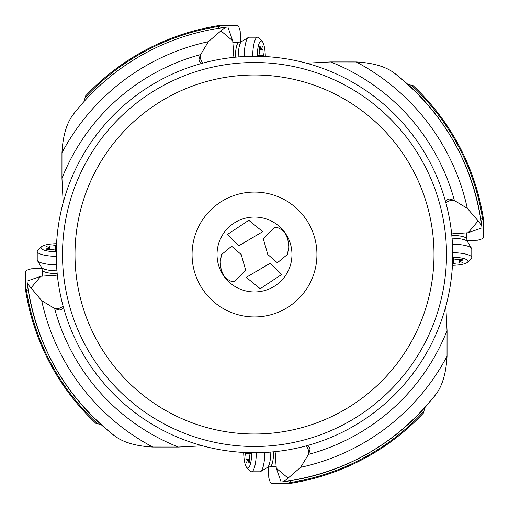 <?xml version="1.0" encoding="UTF-8"?>
<svg xmlns="http://www.w3.org/2000/svg" width="509" height="509" viewBox="0 0 509 509"><rect width="100%" height="100%" fill="white"/><g stroke="black" fill="none" stroke-linecap="round" stroke-linejoin="round"><path stroke-width="0.76" d="M200.374 58.522L200.183 55.411L198.949 59.184L200.374 58.522L202.525 63.205M200.183 55.411L208.34 41.7L220.9 30.877L232.728 40.828L233.599 52.542L232.893 57.447M467.014 240.604L477.849 240.191L482.755 238.632L483.435 237.658L483.55 219.742A231.671 231.671 0 0 0 412.735 85.283L411.45 85.245A230.825 230.825 0 0 1 482.672 219.57L480.712 218.615M407.97 84.475L411.45 85.245M453.589 200.183L449.816 198.949L450.478 200.374L454.397 200.533L467.3 208.34L478.123 220.9L468.172 232.728L481.991 227.867L481.692 225.423A229.044 229.044 45.7 0 0 394.297 73.067C385.707 66.564 373.008 62.861 356.192 61.958L330.608 61.945L306.424 63.186M483.55 219.742L482.672 219.57M450.478 200.374L445.795 202.525M468.172 232.728L456.458 233.599L451.553 232.893M424.525 407.97L423.717 412.735A231.671 231.671 0 0 1 289.258 483.55L290.474 480.7M447.055 330.608A207.048 207.048 0 0 1 308.467 454.397L300.66 467.3L288.1 478.123L276.272 468.172L281.133 481.991L283.577 481.692A229.044 229.044 136.6 0 0 435.933 394.297C442.436 385.707 446.139 373.008 447.042 356.192L447.055 330.608L445.814 306.424M268.396 467.014L268.809 477.849L270.368 482.755L271.342 483.435L289.258 483.55M308.626 450.478L308.817 453.589L310.051 449.816L308.626 450.478L306.475 445.795M308.467 454.397L308.817 453.589M276.272 468.172L275.401 456.458L276.107 451.553M96.265 423.717L97.55 423.755A230.825 230.825 0 0 1 26.328 289.43L25.45 289.258A231.671 231.671 0 0 0 96.265 423.717M101.03 424.525L97.55 423.755M55.411 308.817L59.184 310.051L58.522 308.626L54.603 308.467L41.7 300.66L27.308 283.577A229.044 229.044 -134.3 0 0 114.703 435.933C123.293 442.436 135.992 446.139 152.808 447.042L178.392 447.055L202.576 445.814M41.986 268.396L31.151 268.809L26.245 270.368L25.565 271.342L25.45 289.258M28.288 290.385L26.328 289.43M58.522 308.626L63.205 306.475M30.877 288.1L40.828 276.272L52.542 275.401L57.447 276.107M262.778 231.646L248.78 220.295L227.294 234.534L238.969 245.637L262.778 231.646M274.466 227.294L278.143 227.847L281.464 229.578L284.938 233.122L287.782 238.988L288.819 247.075L287.381 254.5L277.354 262.778L267.791 254.5L263.363 238.969L274.466 227.294M241.209 254.5L231.646 246.222L221.619 254.5L220.181 261.925L221.218 270.012L224.062 275.878L227.536 279.422L230.857 281.153L234.534 281.706L245.637 270.031L241.209 254.5M217.038 254.5A37.462 37.462 0 0 1 254.5 217.038A37.462 37.462 0 0 1 291.962 254.5A37.462 37.462 0 0 1 254.5 291.962A37.462 37.462 0 0 1 217.038 254.5A37.462 37.462 0 0 0 254.5 291.962A37.462 37.462 0 0 0 291.962 254.5A37.462 37.462 0 0 0 254.5 217.038A37.462 37.462 0 0 0 217.038 254.5M246.222 277.354L260.22 288.705L281.706 274.466L270.031 263.363L246.222 277.354M316.935 254.5A62.435 62.435 0 0 0 254.5 192.065A62.435 62.435 0 0 0 192.065 254.5A62.435 62.435 0 0 0 254.5 316.935A62.435 62.435 0 0 0 316.935 254.5M75.001 254.5A179.499 179.499 0 0 1 254.5 75.001A179.499 179.499 0 0 1 433.999 254.5A179.499 179.499 0 0 1 254.5 433.999A179.499 179.499 0 0 1 75.001 254.5M446.488 254.5A191.988 191.988 0 0 1 254.5 446.488A191.988 191.988 0 0 1 62.512 254.5A191.988 191.988 0 0 1 254.5 62.512A191.988 191.988 0 0 1 446.488 254.5M56.27 254.5A198.23 198.23 0 0 1 254.5 56.27A198.23 198.23 0 0 1 452.73 254.5A198.23 198.23 0 0 1 254.5 452.73A198.23 198.23 0 0 1 56.27 254.5M310.051 449.816L309.637 447.513L307.372 445.553M59.184 310.051L61.481 309.631L63.447 307.372M198.949 59.19L199.363 61.487L201.628 63.447M449.816 198.949L447.513 199.363L445.553 201.628M208.34 41.7A217.75 217.75 -110.1 0 0 61.958 152.808L61.945 178.392L63.186 202.576M394.297 73.067C443.638 112.266 472.772 163.052 481.692 225.423L478.123 220.9M480.782 219.035L480.897 219.773M478.918 208.715L479.039 209.288M479.357 210.923L479.44 211.337M466.18 167.022A229.044 229.044 0 0 0 458.265 149.9A229.044 229.044 0 0 1 466.18 167.022M434.673 113.081A229.044 229.044 0 0 0 412.277 88.464A229.044 229.044 0 0 1 434.673 113.081M84.475 101.037L85.283 96.265A231.671 231.671 0 0 1 219.742 25.45L218.526 28.3M61.958 152.808C62.855 136.011 66.564 123.312 73.067 114.703A229.044 229.044 69.9 0 1 225.423 27.308L220.9 30.877M240.604 41.986L240.191 31.151L238.632 26.245L237.658 25.565L219.742 25.45M215.835 28.746L219.773 28.103M208.715 30.082L209.288 29.961M210.923 29.643L211.337 29.56M232.728 40.828L227.867 27.009L225.423 27.308A229.044 229.044 69.9 0 0 73.067 114.703M435.933 394.297C396.734 443.638 345.948 472.772 283.577 481.692L288.1 478.123M289.965 480.782L289.227 480.897M300.285 478.918L299.712 479.039M298.077 479.357L297.663 479.44M341.978 466.18A229.044 229.044 0 0 0 359.099 458.265A229.044 229.044 0 0 1 341.978 466.18M395.919 434.673A229.044 229.044 0 0 0 420.536 412.277A229.044 229.044 0 0 1 395.919 434.673M40.828 276.272L27.009 281.133L27.308 283.577C36.228 345.948 65.362 396.734 114.703 435.933M28.218 289.965L28.103 289.227M30.082 300.285L29.961 299.712M29.643 298.077L29.56 297.663M42.82 341.978A229.044 229.044 0 0 0 50.735 359.099A229.044 229.044 0 0 1 42.82 341.978M74.327 395.919A229.044 229.044 0 0 0 96.723 420.536A229.044 229.044 0 0 1 74.327 395.919M235.343 57.193A15.607 3.773 -90 0 1 239.115 42.215L232.766 42.215M252.642 56.276A20.602 4.982 -90 0 1 257.618 37.221L249.136 37.221A20.602 4.982 90 0 0 248.417 37.437A20.602 4.982 90 0 0 244.161 56.537M257.618 37.221A20.602 4.982 -90 0 1 258.858 37.876L262.269 41.503A16.861 4.078 -90 0 1 265.316 56.563M257.191 56.289A16.861 4.078 -90 0 1 261.251 40.968A16.861 4.078 -90 0 1 262.269 41.503M264.241 56.505A2.31 0.56 90 0 0 263.923 55.589A5.045 1.222 -90 0 1 263.051 49.379A2.31 0.56 90 0 0 262.517 46.459A2.31 0.56 90 0 0 262.116 47.146A5.045 1.222 -90 0 1 261.251 48.641A5.045 1.222 -90 0 1 260.379 47.146A2.31 0.56 90 0 0 259.984 46.459A2.31 0.56 90 0 0 259.444 49.379A5.045 1.222 -90 0 1 258.578 55.589A2.31 0.56 90 0 0 258.298 56.302M451.807 235.343A15.607 3.773 0 0 1 466.785 239.115L466.785 232.766M452.724 252.642A20.602 4.982 0 0 1 471.779 257.618L471.779 249.136A20.602 4.982 180 0 0 471.563 248.417A20.602 4.982 180 0 0 452.463 244.161M471.779 257.618A20.602 4.982 0 0 1 471.124 258.858L467.497 262.269A16.861 4.078 0 0 1 452.437 265.316M452.711 257.191A16.861 4.078 0 0 1 468.032 261.251A16.861 4.078 0 0 1 467.497 262.269M452.495 264.241A2.31 0.56 180 0 0 453.411 263.923A5.045 1.222 0 0 1 459.621 263.051A2.31 0.56 180 0 0 462.541 262.517A2.31 0.56 180 0 0 461.854 262.116A5.045 1.222 0 0 1 460.359 261.251A5.045 1.222 0 0 1 461.854 260.379A2.31 0.56 180 0 0 462.541 259.984A2.31 0.56 180 0 0 459.621 259.444A5.045 1.222 0 0 1 453.411 258.578A2.31 0.56 180 0 0 452.698 258.298M273.657 451.807A15.607 3.773 90 0 1 269.885 466.785L276.234 466.785M256.358 452.724A20.602 4.982 90 0 1 251.382 471.779L259.864 471.779A20.602 4.982 -90 0 0 260.583 471.563A20.602 4.982 -90 0 0 264.839 452.463M251.382 471.779A20.602 4.982 90 0 1 250.142 471.124L246.731 467.497A16.861 4.078 90 0 1 243.684 452.437M251.809 452.711A16.861 4.078 90 0 1 247.749 468.032A16.861 4.078 90 0 1 246.731 467.497M244.759 452.495A2.31 0.56 -90 0 0 245.077 453.411A5.045 1.222 90 0 1 245.949 459.621A2.31 0.56 -90 0 0 246.483 462.541A2.31 0.56 -90 0 0 246.884 461.854A5.045 1.222 90 0 1 247.749 460.359A5.045 1.222 90 0 1 248.621 461.854A2.31 0.56 -90 0 0 249.016 462.541A2.31 0.56 -90 0 0 249.556 459.621A5.045 1.222 90 0 1 250.422 453.411A2.31 0.56 -90 0 0 250.702 452.698M57.193 273.657A15.607 3.773 180 0 1 42.215 269.885L42.215 276.234M56.276 256.358A20.602 4.982 180 0 1 37.221 251.382L37.221 259.864A20.602 4.982 0 0 0 37.437 260.583A20.602 4.982 0 0 0 56.537 264.839M37.221 251.382A20.602 4.982 180 0 1 37.876 250.142L41.503 246.731A16.861 4.078 180 0 1 56.563 243.684M56.289 251.809A16.861 4.078 180 0 1 40.968 247.749A16.861 4.078 180 0 1 41.503 246.731M56.505 244.759A2.31 0.56 0 0 0 55.589 245.077A5.045 1.222 180 0 1 49.379 245.949A2.31 0.56 0 0 0 46.459 246.483A2.31 0.56 0 0 0 47.146 246.884A5.045 1.222 180 0 1 48.641 247.749A5.045 1.222 180 0 1 47.146 248.621A2.31 0.56 0 0 0 46.459 249.016A2.31 0.56 0 0 0 49.379 249.556A5.045 1.222 180 0 1 55.589 250.422A2.31 0.56 0 0 0 56.302 250.702M178.392 447.055A207.048 207.048 0 0 1 54.603 308.467M330.608 61.945A207.048 207.048 0 0 1 454.397 200.533M61.945 178.392A207.048 207.048 0 0 1 200.533 54.603M467.3 208.34A217.75 217.75 -134.3 0 0 356.192 61.958M85.245 97.55A230.825 230.825 0 0 1 219.57 26.328M300.66 467.3A217.75 217.75 -43.4 0 0 447.042 356.192M423.755 411.45A230.825 230.825 0 0 1 289.43 482.672M41.7 300.66A217.75 217.75 45.7 0 0 152.808 447.042M242.144 41.382A16.447 3.977 90 0 0 241.571 41.553A16.447 3.977 90 0 0 238.174 56.944M260.379 47.146L259.59 47.146M263.051 49.379L259.444 49.379M263.923 55.589L258.578 55.589M467.618 242.144A16.447 3.977 180 0 0 467.447 241.571A16.447 3.977 180 0 0 452.056 238.174M461.854 260.379L461.854 259.59M459.621 263.051L459.621 259.444M453.411 263.923L453.411 258.578M266.856 467.618A16.447 3.977 -90 0 0 267.429 467.447A16.447 3.977 -90 0 0 270.826 452.056M248.621 461.854L249.41 461.854M245.949 459.621L249.556 459.621M245.077 453.411L250.422 453.411M41.382 266.856A16.447 3.977 0 0 0 41.553 267.429A16.447 3.977 0 0 0 56.944 270.826M47.146 248.621L47.146 249.41M49.379 245.949L49.379 249.556M55.589 245.077L55.589 250.422M239.115 42.215L241.571 41.553L248.417 37.437M259.425 48.641L261.251 48.641M466.785 239.115L467.447 241.571L471.563 248.417M460.359 259.425L460.359 261.251M269.885 466.785L267.429 467.447L260.583 471.563M249.575 460.359L247.749 460.359M42.215 269.885L41.553 267.429L37.437 260.583M48.641 249.575L48.641 247.749"/></g></svg>
